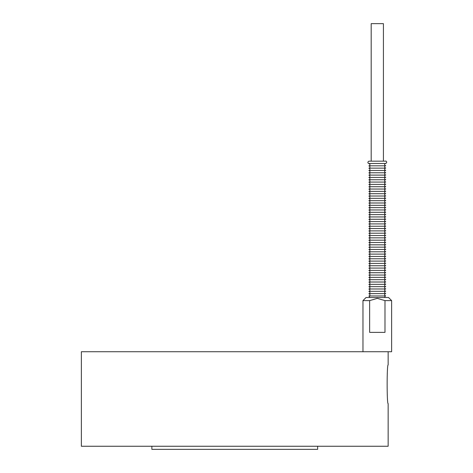 <?xml version="1.0" encoding="UTF-8"?>
<svg xmlns="http://www.w3.org/2000/svg" width="473" height="473" viewBox="0 0 473 473"><rect width="100%" height="100%" fill="white"/><g stroke="black" fill="none" stroke-linecap="round" stroke-linejoin="round"><path stroke-width="0.71" d="M368.934 161.163L371.181 161.163L371.181 23.65L383.42 23.65L383.42 161.163L385.666 161.163L368.934 161.163C366.415 162.517 369.366 164.166 368.934 163.487L385.666 163.487C388.191 162.121 385.235 160.483 385.666 161.163M368.934 163.487C371.453 164.835 368.514 166.49 368.934 165.81L385.666 165.81C383.148 164.45 386.098 162.807 385.666 163.487M368.934 165.81C371.453 167.164 368.514 168.814 368.934 168.134L385.666 168.134C383.148 166.774 386.098 165.13 385.666 165.81M368.934 168.134C371.453 169.488 368.514 171.137 368.934 170.457L385.666 170.457C383.148 169.098 386.098 167.454 385.666 168.134M368.934 170.457C371.453 171.811 368.514 173.461 368.934 172.781L385.666 172.781C383.148 171.421 386.098 169.777 385.666 170.457M368.934 172.781C371.453 174.135 368.514 175.785 368.934 175.105L385.666 175.105C383.148 173.745 386.098 172.101 385.666 172.781M368.934 175.105C371.453 176.459 368.514 178.108 368.934 177.428L385.666 177.428C383.148 176.068 386.098 174.425 385.666 175.105M368.934 177.428C371.453 178.782 368.514 180.432 368.934 179.752L385.666 179.752C383.148 178.392 386.098 176.748 385.666 177.428M368.934 179.752C371.453 181.106 368.514 182.755 368.934 182.075L385.666 182.075C383.148 180.716 386.098 179.072 385.666 179.752M368.934 182.075C371.453 183.429 368.514 185.079 368.934 184.399L385.666 184.399C383.148 183.045 386.098 181.396 385.666 182.075M368.934 184.399C371.453 185.753 368.514 187.403 368.934 186.723L385.666 186.723C383.148 185.369 386.098 183.719 385.666 184.399M368.934 186.723C371.453 188.077 368.514 189.726 368.934 189.052L385.666 189.052C383.148 187.692 386.098 186.049 385.666 186.723M368.934 189.052C371.453 190.4 368.514 192.056 368.934 191.376L385.666 191.376C383.148 190.016 386.098 188.372 385.666 189.052M368.934 191.376C371.453 192.724 368.514 194.379 368.934 193.699L385.666 193.699C383.148 192.34 386.098 190.696 385.666 191.376M368.934 193.699C371.453 195.053 368.514 196.703 368.934 196.023L385.666 196.023C383.148 194.663 386.098 193.019 385.666 193.699M368.934 196.023C371.453 197.377 368.514 199.027 368.934 198.347L385.666 198.347C383.148 196.987 386.098 195.343 385.666 196.023M368.934 198.347C371.453 199.701 368.514 201.35 368.934 200.67L385.666 200.67C383.148 199.31 386.098 197.667 385.666 198.347M368.934 200.67C371.453 202.024 368.514 203.674 368.934 202.994L385.666 202.994C383.148 201.634 386.098 199.99 385.666 200.67M368.934 202.994C371.453 204.348 368.514 205.997 368.934 205.317L385.666 205.317C383.148 203.958 386.098 202.314 385.666 202.994M368.934 205.317C371.453 206.671 368.514 208.321 368.934 207.641L385.666 207.641C383.148 206.281 386.098 204.638 385.666 205.317M368.934 207.641C371.453 208.995 368.514 210.645 368.934 209.965L385.666 209.965C383.148 208.611 386.098 206.961 385.666 207.641M368.934 209.965C371.453 211.319 368.514 212.968 368.934 212.288L385.666 212.288C383.148 210.934 386.098 209.285 385.666 209.965M368.934 212.288C371.453 213.642 368.514 215.292 368.934 214.612L385.666 214.612C383.148 213.258 386.098 211.608 385.666 212.288M368.934 214.612C371.453 215.966 368.514 217.615 368.934 216.941L385.666 216.941C383.148 215.582 386.098 213.938 385.666 214.612M368.934 216.941C371.453 218.29 368.514 219.945 368.934 219.265L385.666 219.265C383.148 217.905 386.098 216.262 385.666 216.941M368.934 219.265C371.453 220.619 368.514 222.269 368.934 221.589L385.666 221.589C383.148 220.229 386.098 218.585 385.666 219.265M368.934 221.589C371.453 222.943 368.514 224.592 368.934 223.912L385.666 223.912C383.148 222.552 386.098 220.909 385.666 221.589M368.934 223.912C371.453 225.266 368.514 226.916 368.934 226.236L385.666 226.236C383.148 224.876 386.098 223.232 385.666 223.912M368.934 226.236C371.453 227.59 368.514 229.239 368.934 228.56L385.666 228.56C383.148 227.2 386.098 225.556 385.666 226.236M368.934 228.56C371.453 229.913 368.514 231.563 368.934 230.883L385.666 230.883C383.148 229.523 386.098 227.88 385.666 228.56M368.934 230.883C371.453 232.237 368.514 233.887 368.934 233.207L385.666 233.207C383.148 231.847 386.098 230.203 385.666 230.883M368.934 233.207C371.453 234.561 368.514 236.21 368.934 235.53L385.666 235.53C383.148 234.17 386.098 232.527 385.666 233.207M368.934 235.53C371.453 236.884 368.514 238.534 368.934 237.854L385.666 237.854C383.148 236.5 386.098 234.85 385.666 235.53M368.934 237.854C371.453 239.208 368.514 240.858 368.934 240.178L385.666 240.178C383.148 238.824 386.098 237.174 385.666 237.854M368.934 240.178C371.453 241.532 368.514 243.181 368.934 242.501L385.666 242.501C383.148 241.147 386.098 239.498 385.666 240.178M368.934 242.501C371.453 243.855 368.514 245.505 368.934 244.831L385.666 244.831C383.148 243.471 386.098 241.827 385.666 242.501M368.934 244.831C371.453 246.179 368.514 247.834 368.934 247.154L385.666 247.154C383.148 245.794 386.098 244.151 385.666 244.831M368.934 247.154C371.453 248.508 368.514 250.158 368.934 249.478L385.666 249.478C383.148 248.118 386.098 246.474 385.666 247.154M368.934 249.478C371.453 250.832 368.514 252.481 368.934 251.802L385.666 251.802C383.148 250.442 386.098 248.798 385.666 249.478M368.934 251.802C371.453 253.156 368.514 254.805 368.934 254.125L385.666 254.125C383.148 252.765 386.098 251.122 385.666 251.802M368.934 254.125C371.453 255.479 368.514 257.129 368.934 256.449L385.666 256.449C383.148 255.089 386.098 253.445 385.666 254.125M368.934 256.449C371.453 257.803 368.514 259.452 368.934 258.772L385.666 258.772C383.148 257.413 386.098 255.769 385.666 256.449M368.934 258.772C371.453 260.126 368.514 261.776 368.934 261.096L385.666 261.096C383.148 259.736 386.098 258.092 385.666 258.772M368.934 261.096C371.453 262.45 368.514 264.1 368.934 263.42L385.666 263.42C383.148 262.06 386.098 260.416 385.666 261.096M368.934 263.42C371.453 264.774 368.514 266.423 368.934 265.743L385.666 265.743C383.148 264.389 386.098 262.74 385.666 263.42M368.934 265.743C371.453 267.097 368.514 268.747 368.934 268.067L385.666 268.067C383.148 266.713 386.098 265.063 385.666 265.743M368.934 268.067C371.453 269.421 368.514 271.07 368.934 270.39L385.666 270.39C383.148 269.036 386.098 267.387 385.666 268.067M368.934 270.39C371.453 271.744 368.514 273.4 368.934 272.72L385.666 272.72C383.148 271.36 386.098 269.716 385.666 270.39M368.934 272.72C371.453 274.068 368.514 275.724 368.934 275.044L385.666 275.044C383.148 273.684 386.098 272.04 385.666 272.72M368.934 275.044C371.453 276.398 368.514 278.047 368.934 277.367L385.666 277.367C383.148 276.007 386.098 274.364 385.666 275.044M368.934 277.367C371.453 278.721 368.514 280.371 368.934 279.691L385.666 279.691C383.148 278.331 386.098 276.687 385.666 277.367M368.934 279.691C371.453 281.045 368.514 282.694 368.934 282.014L385.666 282.014C383.148 280.655 386.098 279.011 385.666 279.691M368.934 282.014C371.453 283.368 368.514 285.018 368.934 284.338L385.666 284.338C383.148 282.978 386.098 281.334 385.666 282.014M368.934 284.338C371.453 285.692 368.514 287.342 368.934 286.662L385.666 286.662C383.148 285.302 386.098 283.658 385.666 284.338M368.934 286.662C371.453 288.016 368.514 289.665 368.934 288.985L385.666 288.985C383.148 287.625 386.098 285.982 385.666 286.662M368.934 288.985C371.453 290.339 368.514 291.989 368.934 291.309L385.666 291.309C383.148 289.949 386.098 288.305 385.666 288.985M368.934 291.309C371.453 292.663 368.514 294.312 368.934 293.632L385.666 293.632C383.148 292.279 386.098 290.629 385.666 291.309M368.934 293.632C371.453 294.986 368.514 296.636 368.934 295.956L385.666 295.956C383.148 294.602 386.098 292.953 385.666 293.632M388.15 403.64C386.813 404.829 386.813 363.719 388.15 364.908C386.813 363.719 386.813 404.829 388.15 403.64L388.15 446.252L81.368 446.252L81.368 351.735L391.632 351.735L391.632 300.609L384.981 300.609L384.981 332.371L369.632 332.371L369.632 300.609L377.306 298.38L384.981 300.609M391.632 300.609L388.534 297.505L366.067 297.505L362.968 300.609L369.632 300.609M151.863 446.252L151.863 449.35L317.649 449.35L317.649 446.252M368.934 295.956L370.034 297.505M384.573 297.505L385.152 296.08L385.666 295.956M362.968 300.609L362.968 351.735M388.15 364.908L388.15 351.735"/></g></svg>
